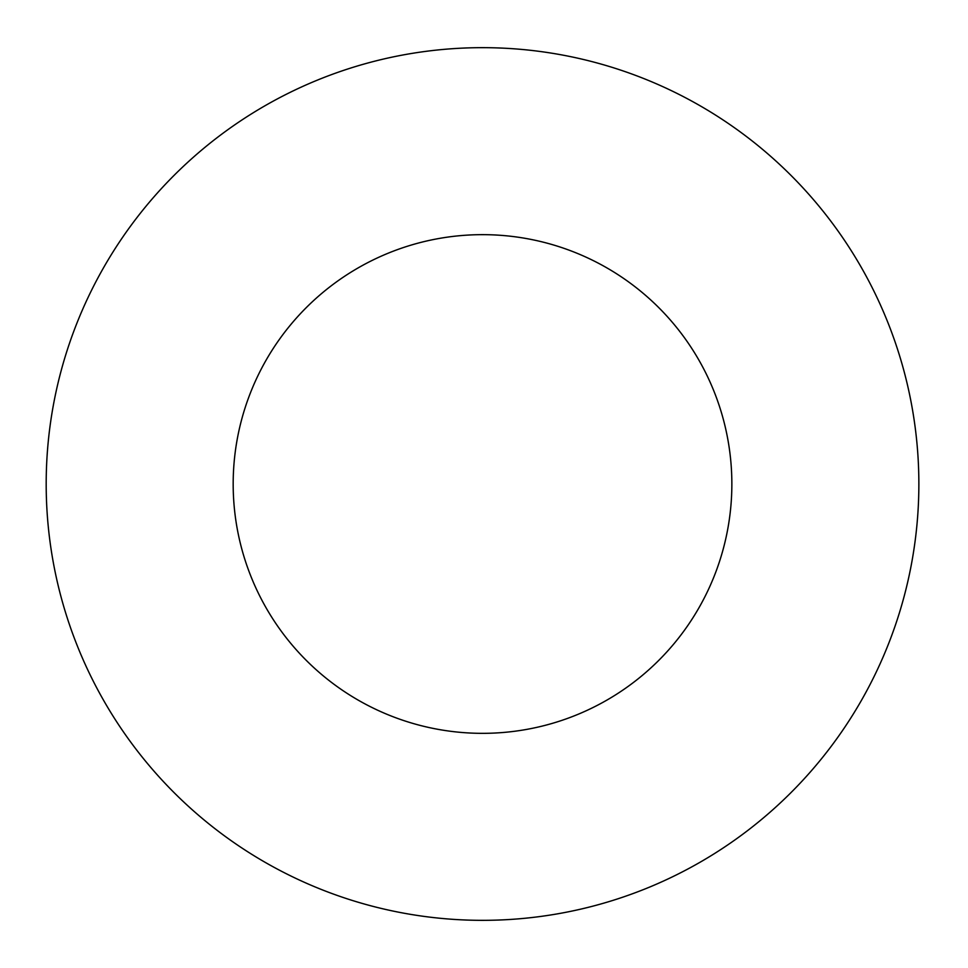 <?xml version="1.0" encoding="UTF-8"?>
<svg xmlns="http://www.w3.org/2000/svg" width="968" height="968" viewBox="0 0 968 968"><rect width="100%" height="100%" fill="white"/><g stroke="black" fill="none" stroke-linecap="round" stroke-linejoin="round"><path stroke-width="1.45" d="M918.862 484A436.338 436.338 0 0 0 264.361 106.117A436.338 436.338 0 0 0 264.361 861.883A436.338 436.338 0 0 0 918.862 484M731.856 484A249.333 249.333 0 0 0 357.858 268.063A249.333 249.333 0 0 0 357.858 699.937A249.333 249.333 0 0 0 731.856 484"/></g></svg>
